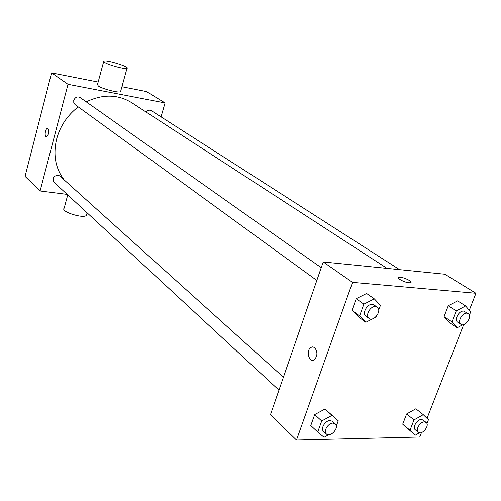 <?xml version="1.0" encoding="UTF-8"?>
<svg xmlns="http://www.w3.org/2000/svg" width="501" height="501" viewBox="0 0 501 501"><rect width="100%" height="100%" fill="white"/><g stroke="black" fill="none" stroke-linecap="round" stroke-linejoin="round"><path stroke-width="0.75" d="M67.165 194.394L40.093 190.981L25.05 176.377L51.597 72.883L98.152 82.051M121.925 86.736L146.48 91.57L165.048 102.937L161.028 116.858M48.541 133.992L46.53 136.917C44.176 137.305 45.153 128.444 47.457 128.481C48.785 128.907 49.148 130.742 48.541 133.992M40.093 190.981L67.998 84.306L51.597 72.883M146.211 112.105C147.751 110.207 149.461 109.719 151.333 110.652L399.61 269.67M316.832 280.435L75.087 104.609L73.779 102.774L73.741 100.382C75.144 97.194 77.267 96.242 80.116 97.526L321.235 267.691M283.416 377.215L59.801 175.976L57.978 175.15C53.419 176.014 52.098 178.369 54.002 182.226L278.957 390.135M67.998 84.306L165.048 102.937M64.141 179.884C55.429 168.43 52.943 154.753 56.688 138.858C60.27 125.901 67.453 115.249 78.231 106.895M86.241 101.847C102.718 94.013 117.804 94.251 131.494 102.561L387.079 268.404M120.716 91.113L120.547 91.739C118.85 93.148 102.392 88.921 98.328 86.015L97.495 84.512L103.657 61.629M47.633 128.488L47.463 128.481C45.265 128.419 44.169 136.779 46.355 136.911M104.684 62.462C108.83 65.168 125.363 69.52 126.997 68.355C130.586 67.121 106.268 59.525 103.795 61.103L104.684 62.462M86.704 214.315L86.416 215.374C83.479 218.981 60.151 211.522 64.147 208.259L67.741 194.927M421.479 432.576L419.738 437.016L296.486 440.047L270.452 414.759L323.214 261.96L444.863 274.241L475.95 293.273L469.287 310.319M296.486 440.047L352.535 282.37L323.214 261.96M314.672 347.631C317.734 351.746 317.659 355.766 314.44 359.68C309.361 363.707 305.604 350.713 310.852 347.437L312.774 346.855L314.672 347.631L312.781 346.855L310.852 347.437C305.61 350.713 309.368 363.707 314.44 359.68M407.983 429.138L402.698 424.178L406.637 413.951L415.855 408.785L406.637 413.951L402.698 424.178L415.285 435.181L410.006 430.221L414.001 419.913L423.27 414.684L428.455 419.744L426.946 423.608M358.253 316.707L352.034 310.363L356.217 298.684L366.626 293.486L356.217 298.684L352.034 310.363L358.253 316.707L365.836 322.281L359.618 315.918L363.864 304.145L374.341 298.872L380.441 305.353L378.712 310.081M463.688 324.629L427.034 418.36M352.535 282.37L475.95 293.273M310.795 425.531L314.709 414.596L324.955 409.073L331.167 414.477L324.955 409.073L314.709 414.596L310.795 425.531L317.734 432L321.711 420.984L332.025 415.379L338.244 420.79L336.328 426.025M449.222 322.506L444.068 316.632L448.251 305.748L457.588 300.869L448.251 305.748L444.068 316.632L449.222 322.506L457.131 327.767L451.983 321.867L456.236 310.902L465.623 305.961L470.664 311.96L469.374 315.254M408.935 282.764C404.075 282.432 395.665 277.711 399.184 277.316C402.735 276.527 414.377 282.232 410.231 282.752L408.935 282.764M398.452 277.736L399.178 277.322C402.015 276.652 411.866 280.823 410.977 282.332M462.686 324.792L457.131 327.767M468.185 313.595L463.625 311.096C458.96 310.438 453.862 320.101 457.732 322.231L460.951 324.347C465.172 327.491 472.781 316.187 468.185 313.595L466.863 313.175C462.198 312.524 457.075 322.218 460.951 324.347M451.983 321.867L444.068 316.632M456.236 310.902L448.251 305.748M465.623 305.961L457.588 300.869M419.481 432.783L415.285 435.181M426.144 422.468L423.151 420.063L421.391 419.506C417.026 419.287 412.148 427.616 415.342 429.82L418.304 432.257C421.948 435.626 430.19 425.33 426.144 422.468L424.385 421.911C420.013 421.698 415.116 430.052 418.304 432.257M410.006 430.221L402.698 424.178M414.001 419.913L406.637 413.951M423.27 414.684L415.855 408.785M376.483 316.181L376.188 316.989L375.011 317.59M372.462 318.893L365.836 322.281M377.209 307.194L374.09 304.99L372.337 304.389C367.127 303.675 361.803 313.588 365.993 316.187L369.074 318.429C373.784 322.249 382.344 310.426 377.209 307.194L375.449 306.587C370.233 305.879 364.885 315.83 369.074 318.429M359.618 315.918L352.034 310.363M363.864 304.145L356.217 298.684M374.341 298.872L366.626 293.486M328.612 434.787L324.066 437.292L317.734 432M335.294 423.902L332.439 421.335L330.153 420.546C325.331 420.32 320.227 428.724 323.565 431.367L326.395 433.972C330.347 438.043 339.703 427.447 335.294 423.902L333.002 423.113C328.18 422.9 323.051 431.33 326.395 433.972M321.711 420.984L314.709 414.596M332.025 415.379L324.955 409.073M338.244 420.79L331.167 414.477M126.997 68.355L120.547 91.739M86.416 215.374L87.118 212.831"/></g></svg>
